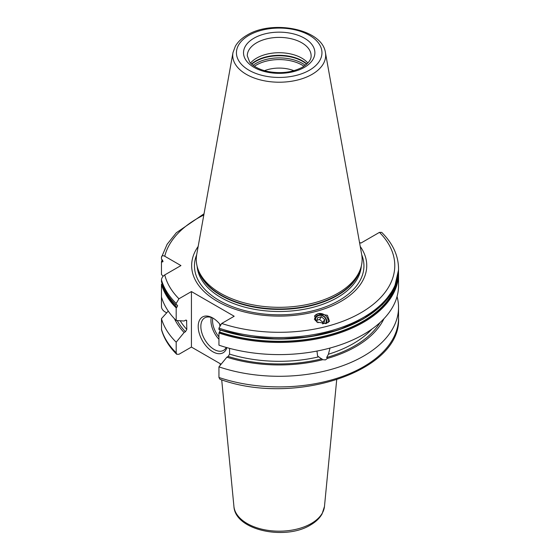 <?xml version="1.0" encoding="UTF-8"?>
<svg xmlns="http://www.w3.org/2000/svg" width="560" height="560" viewBox="0 0 560 560"><rect width="100%" height="100%" fill="white"/><g stroke="black" fill="none" stroke-linecap="round" stroke-linejoin="round"><path stroke-width="0.84" d="M162.148 259.679A119.336 68.901 180 0 0 161.462 261.849L163.072 261.653L161.462 259.077L161.462 257.397C161.623 255.661 162.722 255.269 164.759 256.235L180.943 265.573L164.759 274.918C162.722 276.311 161.623 277.963 161.462 279.888A119.336 68.901 0 0 0 176.19 303.429L176.19 305.109L176.792 304.976C177.8 305.172 177.8 305.956 176.792 307.314L176.19 307.874A119.336 68.901 180 0 1 161.462 284.333L161.462 306.768C161.623 308.686 162.722 310.345 164.759 311.738L166.67 312.844M176.701 354.284L176.19 352.8L176.19 342.181A119.336 68.901 180 0 1 161.462 318.633L161.546 329.896C164.101 338.681 169.155 346.808 176.701 354.284L178.941 354.277L191.429 347.067L221.116 364.21M161.462 284.333L162.183 283.71M396.501 282.632A118.51 68.418 180 0 1 219.555 332.003L219.331 332.206A118.811 68.593 0 0 0 397.649 278.327M176.19 307.874L176.19 320.488A119.336 68.901 180 0 1 161.462 296.947M161.462 261.849L161.462 274.456L163.1 276.29M161.462 279.888L161.462 281.568A119.336 68.901 180 0 0 176.19 305.109M218.946 333.011L218.946 345.177A119.336 68.901 180 0 0 338.576 345.471A119.336 68.901 180 0 0 398.538 285.705L398.538 273.539A119.336 68.901 180 0 1 338.576 333.305A119.336 68.901 180 0 1 218.946 333.011L219.331 332.206M176.19 303.429L178.941 298.774L191.429 291.564L234.185 316.246L221.697 323.463L218.946 328.111L218.946 329.35A119.336 68.901 0 0 0 338.576 329.644A119.336 68.901 0 0 0 398.538 269.878L394.429 287.91L382.417 304.654L363.363 318.976L338.569 329.931L309.729 336.791L278.81 339.094L247.912 336.672L219.149 329.707M176.792 304.976L177.359 305.109M191.429 291.564L191.429 347.067M176.19 342.181L184.114 332.507L185.423 331.751L186.809 329.42A104.881 60.55 180 0 1 180.201 320.754M176.19 320.488L184.114 321.006L185.423 320.25L186.578 320.271L186.809 329.42M219.555 332.003L220.283 330.085M161.462 318.633L168.259 311.094M330.022 348.04L328.405 354.235L326.669 357.504L327.425 358.428A108.528 62.657 0 0 0 383.929 318.731M229.565 348.362L229.565 354.102L228.179 356.44L226.87 357.189A108.528 62.657 0 0 0 322.686 359.709L317.597 356.041L316.974 351.057M184.114 332.507A108.528 62.657 180 0 1 174.468 318.731M327.425 358.428L325.409 359.891L322.686 359.709M226.87 357.189L218.946 366.863L218.946 377.482L219.954 379.274C293.762 406.406 401.716 371.616 398.538 318.01A119.336 68.901 0 0 1 338.576 377.776A119.336 68.901 0 0 1 218.946 377.482M397.047 296.548A119.336 68.901 180 0 1 398.538 307.391A119.336 68.901 180 0 1 338.576 367.157A119.336 68.901 180 0 1 218.946 366.863M161.462 257.397L167.118 244.293L176.302 232.771L204.036 213.773M219.331 329.714L218.946 329.35L219.331 329.714A118.811 68.593 180 0 0 381.017 305.809M218.946 328.111A119.336 68.901 180 0 0 338.576 328.405A119.336 68.901 180 0 0 398.538 268.639C398.363 255.458 392.749 243.369 381.703 232.372L379.463 232.372L360.864 243.11L359.492 242.319M360.234 246.449A87.542 50.54 0 0 1 341.103 301.315A87.542 50.54 180 0 1 230.727 307.664A87.542 50.54 180 0 1 198.163 246.449M326.025 323.554L329.511 321.307L327.411 315.294L318.08 313.719L314.601 315.959L316.701 321.979L326.025 323.554M360.619 268.513L359.961 270.494A82.25 47.488 0 0 1 337.358 295.071A82.25 47.488 180 0 1 255.101 306.901A82.25 47.488 180 0 1 198.443 270.494L197.778 268.513A82.922 47.873 180 0 0 254.898 305.214A82.922 47.873 180 0 0 337.834 293.293A82.922 47.873 0 0 0 360.619 268.513A82.922 47.873 0 0 0 361.683 254.506L325.43 52.612C322.343 28.952 272.293 19.46 247.086 35.119C241.836 38.136 237.93 41.818 235.375 46.158L232.974 52.612A46.473 26.831 0 0 0 259.224 79.611A46.473 26.831 0 0 0 312.06 74.354A46.473 26.831 0 0 0 325.43 52.612M197.778 268.513A82.922 47.873 180 0 1 196.721 254.506L232.974 52.612M250.544 63.035A31.92 18.431 180 0 1 256.627 58.128A31.92 18.431 0 0 1 307.86 63.035M293.93 70.693A26.292 15.176 0 0 0 264.467 70.693M226.849 347.62A20.657 11.928 60 0 1 212.807 351.743A20.657 11.928 60 0 1 198.205 326.445A20.657 11.928 60 0 1 212.807 318.01L212.807 318.01A20.657 11.928 60 0 1 220.283 324.709M226.219 347.438A18.781 10.843 -120 0 1 223.524 350.371A18.781 10.843 -120 0 1 214.137 349.447A18.781 10.843 60 0 1 201.866 332.899A18.781 10.843 60 0 1 204.75 317.849A18.781 10.843 60 0 1 213.486 318.423M219.751 325.486A7.511 4.34 60 0 1 219.751 324.044M328.083 322.672A7.7 6.909 33.3 0 0 325.556 315.623A7.7 6.909 33.3 0 0 318.08 313.719A7.7 6.909 -146.7 0 0 314.482 316.148M326.403 323.442A6.391 5.733 33.3 0 0 324.898 317.086A6.391 5.733 33.3 0 0 318.353 315.168A6.391 5.733 33.3 0 0 314.426 319.494M315.329 320.81A5.635 5.054 -146.7 0 1 318.801 315.567A5.635 5.054 33.3 0 1 324.912 317.639A5.635 5.054 33.3 0 1 325.479 323.68M322.49 323.876L324.016 323.463L324.681 319.564L321.412 316.722L317.485 317.786L316.82 321.678L318.031 322.735M321.412 316.722L319.592 319.494L317.072 320.173M324.681 319.564L322.861 322.336L319.592 319.494M322.602 323.841L322.861 322.336M176.792 307.314A118.51 68.418 180 0 1 162.4 284.452M162.183 262.052A118.51 68.418 180 0 1 162.708 260.309M186.809 320.985A104.881 60.55 180 0 1 185.969 320.061M328.405 354.235A104.881 60.55 0 0 0 371.875 329.112M229.565 354.102A104.881 60.55 0 0 0 318.521 356.895M185.423 331.751A106.757 61.635 180 0 1 177.24 320.558M380.016 322.567A106.757 61.635 180 0 1 326.669 357.504M321.937 358.778A106.757 61.635 180 0 1 228.179 356.44M161.462 329.259A119.336 68.901 0 0 0 176.19 352.8M164.759 274.918A115.584 66.731 0 0 0 178.941 298.774M221.697 323.463A115.584 66.731 0 0 0 360.927 312.76A115.584 66.731 0 0 0 379.463 232.372M203.812 214.991A115.584 66.731 0 0 0 164.759 256.235M196.665 254.807A84.735 48.923 180 0 0 238.056 308.665A84.735 48.923 180 0 0 339.122 300.489A84.735 48.923 0 0 0 361.732 254.807M361.284 266.217A82.173 47.439 0 0 1 337.302 297.619A82.173 47.439 180 0 1 249.48 308.301A82.173 47.439 180 0 1 197.113 266.217M197.911 268.905A82.173 47.439 180 0 0 253.4 307.013A82.173 47.439 180 0 0 337.302 295.519A82.173 47.439 0 0 0 360.493 268.905M248.962 35.301A42.763 24.689 0 0 0 248.962 70.217A42.763 24.689 0 0 0 309.435 70.217A42.763 24.689 0 0 0 309.435 35.301A42.763 24.689 0 0 0 248.962 35.301M253.974 38.192A35.679 20.601 0 0 0 253.974 67.326A35.679 20.601 0 0 0 304.43 67.326A35.679 20.601 0 0 0 304.43 38.192A35.679 20.601 0 0 0 253.974 38.192M256.627 42.791A31.92 18.431 0 0 0 247.275 55.825L249.634 61.985C250.887 63.98 256.193 68.705 266.532 71.232C280.147 73.99 292.152 72.625 302.554 67.137C311.451 61.397 311.115 57.12 311.122 55.825A31.92 18.431 0 0 0 291.417 38.794A31.92 18.431 0 0 0 256.627 42.791M306.88 64.008A32.97 19.04 0 0 0 255.885 60.893A32.97 19.04 180 0 0 251.524 64.008M251.741 64.211A33.047 19.082 180 0 1 255.829 61.341A33.047 19.082 0 0 1 306.656 64.211M305.333 65.303A33.047 19.082 0 0 0 255.829 63.49A33.047 19.082 180 0 0 253.071 65.303M254.408 66.248A32.389 18.697 180 0 1 256.298 65.065A32.389 18.697 0 0 1 303.989 66.248M324.471 506.464L322.056 513.989C319.564 518.329 315.707 521.997 310.492 525C285.313 540.673 235.123 530.446 233.926 506.464A45.339 26.18 0 0 0 263.025 529.459A45.339 26.18 0 0 0 311.262 523.516A45.339 26.18 0 0 0 324.471 506.464L336.693 379.855M211.26 317.485A18.781 10.843 -120 0 0 218.946 339.304M212.758 318.066A17.654 10.192 -120 0 0 218.946 336.903M398.538 268.639L398.538 269.878M398.538 307.391L398.538 318.01M398.538 273.539L398.496 271.705M233.926 506.464L221.704 379.855M220.297 365.218L220.143 363.643"/></g></svg>
